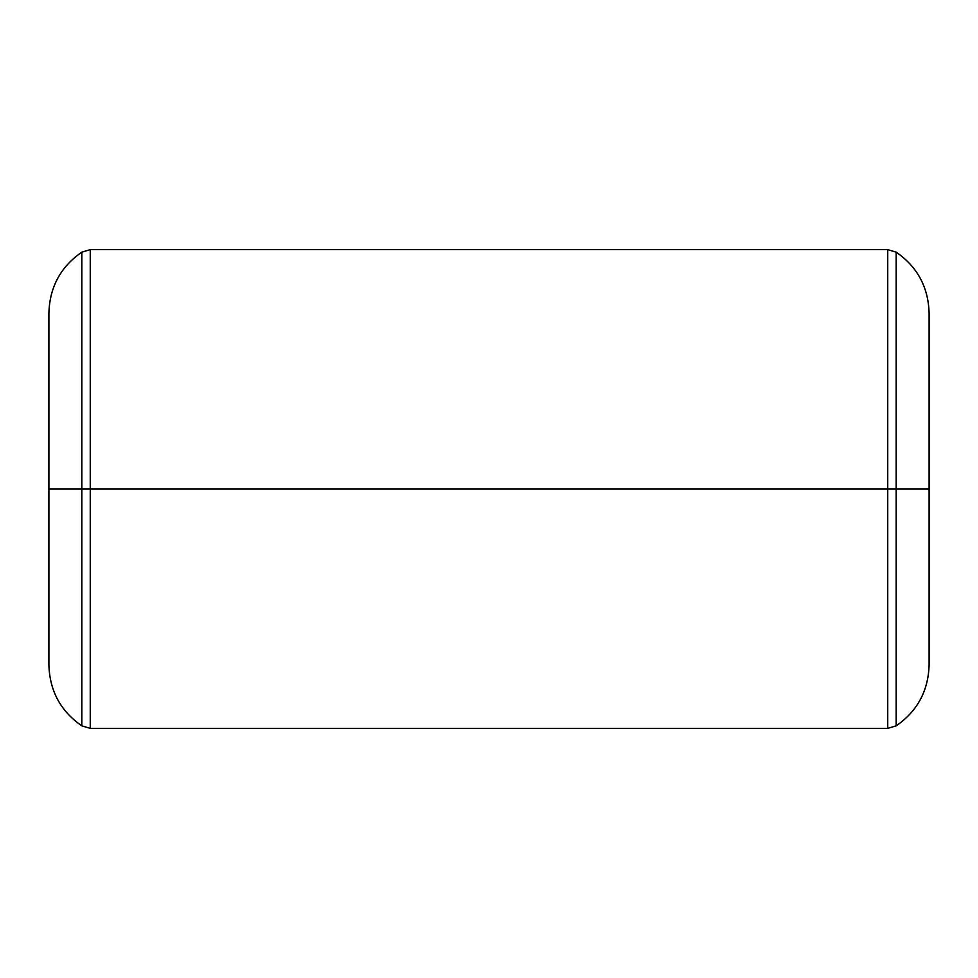 <?xml version="1.0" encoding="UTF-8"?>
<svg xmlns="http://www.w3.org/2000/svg" width="978" height="978" viewBox="0 0 978 978"><rect width="100%" height="100%" fill="white"/><g stroke="black" fill="none" stroke-linecap="round" stroke-linejoin="round"><path stroke-width="1.47" d="M81.822 489L81.822 252.153L81.822 489L90.257 489L90.257 249.647L90.257 489L90.257 249.647L90.257 489L887.743 489L887.743 249.647L887.743 489L896.178 489L896.178 252.153L896.178 489L896.178 252.153L896.178 489L929.1 489L896.178 489L896.178 725.847L896.178 489L887.743 489L887.743 249.647L887.743 728.353L887.743 489L90.257 489L90.257 728.353L90.257 489L81.822 489L81.822 252.153L81.822 725.847L81.822 489L48.9 489L81.822 489L81.822 725.847L81.822 489M887.743 489L887.743 728.353L887.743 489M896.178 489L896.178 725.847L896.178 489M90.257 489L90.257 728.353L90.257 489M81.822 252.153L90.257 249.647L887.743 249.647L896.178 252.153C917.34 266.786 928.305 287.055 929.1 312.96L929.1 665.04C928.305 690.945 917.34 711.214 896.178 725.847L887.743 728.353L90.257 728.353L81.822 725.847C60.66 711.214 49.695 690.945 48.9 665.04L48.9 312.96C49.695 287.055 60.66 266.786 81.822 252.153"/></g></svg>
